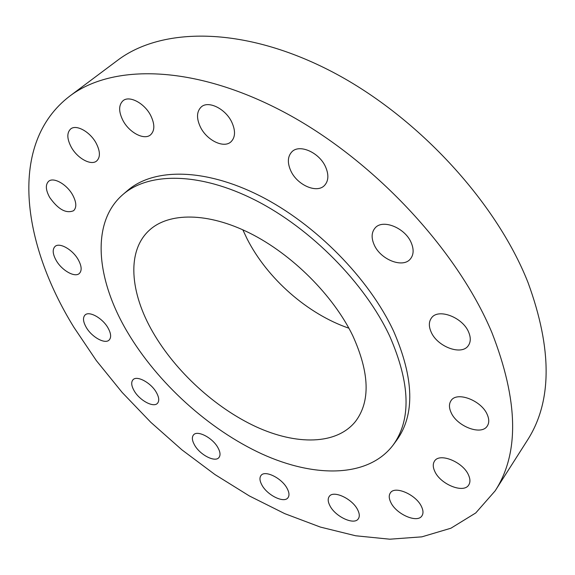 <?xml version="1.0" encoding="UTF-8"?>
<svg xmlns="http://www.w3.org/2000/svg" width="575" height="575" viewBox="0 0 575 575"><rect width="100%" height="100%" fill="white"/><g stroke="black" fill="none" stroke-linecap="round" stroke-linejoin="round"><path stroke-width="0.86" d="M468.524 475.051C463.048 461.89 439.444 452.41 434.513 461.128C432.767 463.809 432.853 467.216 434.772 471.356C440.342 484.33 463.738 493.853 468.769 484.919C470.386 482.332 470.307 479.04 468.524 475.051M421.497 506.589C416.12 494.572 394.702 485.343 390.332 492.948C388.729 495.363 388.894 498.532 390.82 502.442C396.268 514.309 417.5 523.559 421.964 515.797C423.459 513.453 423.308 510.392 421.497 506.589M357.65 509.752C352.324 498.698 333.248 489.893 329.231 496.469C327.657 498.741 327.887 501.846 329.928 505.763C335.318 516.688 354.222 525.492 358.318 518.801C359.806 516.587 359.583 513.576 357.65 509.752M287.126 488.427C281.808 478.084 264.831 469.768 261.007 475.496C259.368 477.732 259.663 480.908 261.898 485.02C267.267 495.255 284.1 503.549 287.982 497.727C289.548 495.549 289.261 492.452 287.126 488.427M217.903 447.623C212.563 437.719 197.261 429.848 193.495 434.944C191.705 437.223 192.064 440.601 194.573 445.064C199.963 454.875 215.129 462.71 218.946 457.535C220.663 455.307 220.318 452.007 217.903 447.623M156.328 392.373C150.916 382.655 136.814 375.116 132.976 379.78C130.956 382.195 131.359 385.89 134.205 390.878C139.66 400.502 153.64 407.998 157.514 403.255C159.462 400.897 159.067 397.275 156.328 392.373M107.92 327.764C102.4 317.989 89.039 310.637 84.999 315.057C82.642 317.695 83.08 321.835 86.315 327.498C91.885 337.194 105.124 344.482 109.192 339.983C111.464 337.417 111.04 333.342 107.92 327.764M78.157 259.526C72.486 249.442 59.412 242.125 55.02 246.488C52.232 249.435 52.656 254.143 56.3 260.626C62.028 270.631 74.987 277.869 79.393 273.42C82.081 270.552 81.672 265.923 78.157 259.526M72.608 194.882C66.765 184.252 53.511 176.812 48.623 181.312C45.296 184.654 45.641 190.023 49.673 197.412C58.161 209.415 66.147 213.842 73.629 210.694C76.827 207.446 76.489 202.17 72.608 194.882M96.162 143.197C90.146 131.79 76.202 124.092 70.653 128.98C66.729 132.789 66.916 138.819 71.221 147.063C77.33 158.369 91.152 165.967 96.715 160.928C100.474 157.234 100.287 151.318 96.162 143.197M150.743 115.575C144.577 103.205 129.339 95.141 123.007 100.747C118.579 105.024 118.543 111.564 122.885 120.355C129.167 132.631 144.289 140.58 150.636 134.773C154.847 130.626 154.883 124.229 150.743 115.575M231.79 122.173C225.551 108.711 208.279 100.251 201.2 106.986C196.585 111.6 196.327 118.285 200.409 127.039C206.799 140.386 223.948 148.731 231.057 141.73C235.405 137.267 235.649 130.748 231.79 122.173M325.594 166.951C319.377 152.468 299.388 143.664 291.856 151.843C287.593 156.486 287.241 162.804 290.792 170.797C297.174 185.136 317.041 193.847 324.609 185.344C328.584 180.859 328.914 174.728 325.594 166.951M411.262 242.83C405.188 227.722 382.346 218.658 374.979 228.131C371.486 232.408 371.206 237.935 374.131 244.691C380.37 259.627 403.053 268.647 410.485 258.829C413.713 254.703 413.971 249.37 411.262 242.83M487.327 414.769C481.692 400.495 456.751 391.007 451.037 400.667C448.953 403.772 448.938 407.653 450.994 412.311C456.751 426.377 481.491 435.908 487.305 425.974C489.224 422.984 489.232 419.247 487.327 414.769M468.704 332.293C462.853 317.263 438.107 307.963 431.473 317.975C428.799 321.655 428.655 326.277 431.049 331.818C437.05 346.646 461.61 355.961 468.323 345.618C470.781 342.075 470.911 337.633 468.704 332.293M495.14 490.87L527.232 440.522C552.151 401.99 552.424 349.356 528.051 282.62C495.808 200.776 415.272 114.008 328.706 70.028C241.996 25.94 161.108 27.169 117.472 60.404L69.668 96.176C7.971 143.369 21.764 242.866 73.931 327.34L96.37 360.64L122.18 392.466L150.866 422.359L181.944 449.866L214.949 474.548L249.385 495.959L284.726 513.633L320.368 527.074L355.645 535.771L389.785 539.199L421.885 536.842L450.915 528.217L475.748 512.957L495.14 490.87C519.498 453.366 518.413 400.603 491.898 332.58C456.931 249.04 372.284 158.578 283.037 111.6C193.638 64.493 112.118 63.767 69.668 96.176M393.092 445.115L396.692 440.227C415.092 414.769 414.086 378.479 393.681 331.351C369.207 278.645 315.438 223.927 259.936 195.867C204.355 167.771 153.439 168.015 127.549 190.555L122.949 194.508C90.462 222.403 96.19 279.464 127.384 332.019C157.457 382.907 208.79 429.503 261.891 453.941C314.755 478.033 368.244 477.818 393.092 445.115C411.434 419.736 410.313 383.446 389.749 336.238C365.082 283.425 311.061 228.498 255.422 200.237C199.69 171.954 148.752 172.047 122.949 194.508M352.734 335.642C333.263 295.442 292.107 254.315 249.945 233.206C207.726 212.096 168.928 212.312 149.457 230.137C126.407 250.908 129.921 292.74 153.007 332.429C175.619 371.5 215.158 407.754 255.832 426.657C296.377 445.338 336.648 445.064 355.573 421.346C370.523 401.4 369.574 372.837 352.734 335.642M242.83 229.813L247.085 238.833C267.282 278.616 307.582 314.079 348.903 328.21"/></g></svg>
